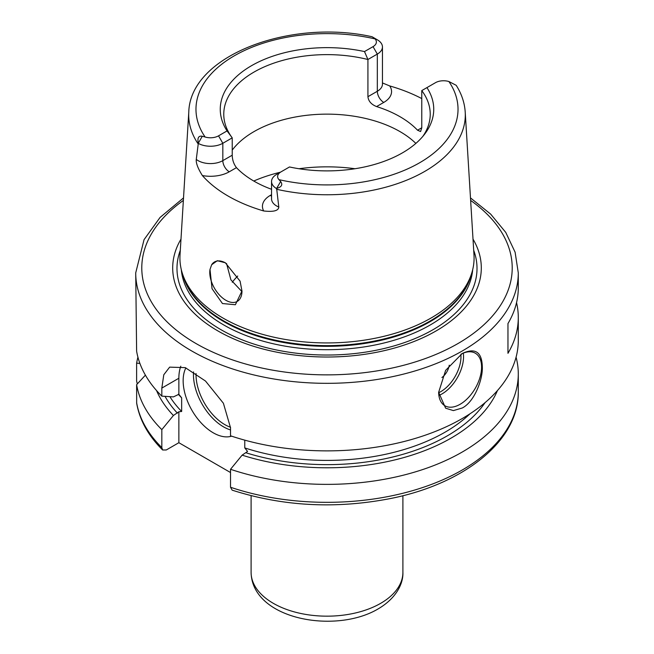 <?xml version="1.0" encoding="UTF-8"?>
<svg xmlns="http://www.w3.org/2000/svg" width="654" height="654" viewBox="0 0 654 654"><rect width="100%" height="100%" fill="white"/><g stroke="black" fill="none" stroke-linecap="round" stroke-linejoin="round"><path stroke-width="0.98" d="M232.276 282.275A103.234 59.604 180 0 1 235.824 278.007A103.234 59.604 180 0 1 237.729 276.029M226.554 263.537L230.895 279.838L241.972 291.651M209.999 269.44A22.776 13.145 60 0 0 209.771 272.391A22.776 13.145 -120 0 0 219.711 295.314A22.776 13.145 -120 0 0 237.263 301.412A22.776 13.145 -120 0 0 241.98 290.989L235.366 304.739L222.458 303.546L212.043 288.684L209.999 269.44L211.667 264.739L217.324 260.709L225.336 262.785L240.083 281.146L241.98 291.087M471.42 274.1L470.349 277.304A145.989 84.284 0 0 1 430.234 320.934A145.989 84.284 180 0 1 284.22 341.928A145.989 84.284 180 0 1 183.651 277.304L182.58 274.1A147.085 84.914 180 0 0 283.901 339.205A147.085 84.914 180 0 0 431.002 318.057A147.085 84.914 0 0 0 471.42 274.1A147.085 84.914 0 0 0 473.986 255.003L465.215 112.087C464.593 102.743 461.593 93.816 456.198 85.314M382.451 82.935L389.71 85.936A140.994 81.407 180 0 1 421.773 98.582M455.674 85.036L448.897 81.529A11.42 6.589 0 0 0 435.466 82.69L426.939 87.611A106.741 61.623 180 0 1 424.438 134.422A106.741 61.623 180 0 1 289.501 166.966L280.967 171.888A11.42 6.589 0 0 0 278.964 179.646L280.672 181.51C282.945 184.763 281.596 187.06 276.626 188.409L278.808 207.048C278.53 210.776 273.486 212.076 263.701 210.972A139.776 80.704 180 0 1 202.372 175.558C197.917 168.446 195.889 163.059 196.274 159.396L198.326 143.201C197.222 137.904 198.546 135.582 202.282 136.245L205.103 137.005A11.42 6.589 0 0 0 218.534 135.844L227.061 130.914A106.741 61.623 180 0 1 251.52 65.694A106.741 61.623 180 0 1 364.499 51.568L373.033 46.647A11.42 6.589 0 0 0 375.036 38.888L373.328 37.491L377.62 39.976A17.486 10.096 180 0 1 382.451 46.941A17.486 10.096 180 0 1 377.325 54.078L367.924 59.506L367.924 96.694C368.455 101.215 371.341 104.509 376.581 106.569A103.234 59.604 180 0 1 417.546 130.22L420.604 131.536L421.773 127.783L417.546 130.22M377.374 39.829L372.077 36.747C289.779 18.377 190.118 55.827 188.785 112.087A138.305 79.845 0 0 0 198.236 144.052M276.675 174.365L280.967 171.888L276.675 174.365A17.486 10.096 180 0 0 271.549 181.51A17.486 10.096 180 0 0 276.38 188.475M271.549 189.292A103.234 59.604 180 0 1 236.454 167.645C233.756 164.105 232.35 159.96 232.227 155.211L232.227 137.855L222.826 143.283A17.486 10.096 180 0 1 198.399 143.447M182.58 274.1A147.085 84.914 180 0 1 180.013 255.003L188.785 112.087M211.667 264.739A22.776 13.145 60 0 1 214.487 261.968A22.776 13.145 60 0 1 225.605 262.941M227.061 130.914L232.227 137.855A103.234 59.604 0 0 1 223.766 114.221A103.234 59.604 0 0 1 254.005 72.079A103.234 59.604 0 0 1 367.924 59.506L364.499 51.568M422.762 136.49A103.234 59.604 0 0 0 430.234 114.221A103.234 59.604 0 0 0 421.773 90.595L421.773 127.783M426.939 87.611L421.773 90.595M232.227 150.118A103.234 59.604 180 0 1 254.005 131.601A103.234 59.604 0 0 1 415.862 143.406M473.014 239.127A154.303 89.083 0 0 1 436.112 330.924A154.303 89.083 180 0 1 245.389 343.538A154.303 89.083 180 0 1 180.986 239.127M183.521 197.9L160.083 217.414L144.052 239.666L135.713 272.89L136.621 351.182A191.287 110.436 180 0 0 161.824 396.136L173.416 396.888L178.861 394.313L178.861 378.249A48.584 28.048 -120 0 1 180.806 366.199M516.546 302.638A191.287 110.436 180 0 1 518.287 317.517L518.287 340.432A191.287 110.436 0 0 1 462.264 418.527A191.287 110.436 180 0 1 230.527 435.801L230.527 427.757L223.398 403.248L205.503 381.037L185.254 367.63L169.648 367.139L163.786 374.775L161.824 388.084L161.824 396.136M462.264 407.998L453.377 410.598L445.636 408.194L438.646 392.318L445.636 370.352L462.264 353.462C475.294 347.462 481.99 352.016 482.325 367.123C482.816 379.582 474.412 401.826 462.264 407.998M461.16 354.125A30.362 17.527 120 0 1 475.294 353.193A30.362 17.527 120 0 1 479.946 377.53A30.362 17.527 120 0 1 460.114 404.286A30.362 17.527 -60 0 1 444.933 405.791A30.362 17.527 -60 0 1 438.646 392.098M518.287 317.517A191.287 110.436 180 0 1 507.962 353.307L507.962 323.558A191.287 110.436 180 0 0 518.287 287.768L518.287 272.89L515.107 252.207L505.746 232.399L490.68 214.128L470.479 197.9M162.642 449.985L161.824 447.589L161.824 429.629A191.287 110.436 180 0 1 136.621 384.675L136.67 403.281C139.67 420.203 148.327 435.768 162.642 449.985L166.271 449.977L178.861 442.709L178.861 411.775L181.657 411.48L181.657 397.845L178.861 394.313M161.824 429.629L173.416 415.486L178.861 411.775M178.861 442.709L230.527 472.54M244.768 440.142L244.768 447.908L247.564 451.44L242.119 455.151L230.527 469.294L230.527 487.255L232.154 490.148C283.108 506.441 336.107 509.196 391.149 498.405C464.937 483.625 519.006 440.175 518.287 391.885A191.287 110.436 0 0 1 422.231 487.671A191.287 110.436 0 0 1 230.527 487.255M185.867 367.883A42.51 24.541 -120 0 0 213.212 432.793A42.51 24.541 -120 0 0 231.598 436.161M173.416 415.486A175.485 101.313 180 0 1 156.543 390.544M242.119 455.151A175.485 101.313 0 0 0 497.457 390.544M136.621 384.675L145.409 375.151M516.071 357.182A191.287 110.436 180 0 1 518.287 373.924A191.287 110.436 180 0 1 422.231 469.711A191.287 110.436 180 0 1 230.527 469.294M139.891 363.395L136.621 363.174A191.287 110.436 180 0 1 137.929 357.182M136.621 363.174L136.621 381.135L137.307 383.923M441.908 377.522A12.148 7.014 120 0 0 449.249 365.185M354.991 168.732A121.456 70.117 0 0 0 299.009 168.732M280.411 172.215A121.456 70.117 0 0 0 253.768 181.027M276.536 189.259A138.305 79.845 0 0 0 424.789 171.381A138.305 79.845 0 0 0 465.215 112.087M376.581 106.569L383.767 102.425A26.601 15.353 0 0 0 389.71 85.936M278.964 179.646A131.021 75.643 0 0 0 419.647 162.756A131.021 75.643 0 0 0 448.897 81.529M375.036 38.888A131.021 75.643 0 0 0 234.353 55.778A131.021 75.643 0 0 0 205.103 137.005M280.672 181.51L276.626 188.409M271.549 194.679L270.233 195.44A9.107 5.257 -120 0 0 271.549 196.045M270.233 195.44A26.601 15.353 0 0 0 263.701 210.972M271.549 198.881L271.549 198.865A17.486 10.096 0 0 0 278.808 207.048M202.372 175.558A26.601 15.353 0 0 0 229.268 171.789L236.454 167.645M218.534 135.844L222.826 143.283L222.826 160.631L232.227 155.211M196.274 159.396A17.486 10.096 0 0 0 222.826 160.631A9.107 5.257 60 0 0 229.268 171.789M202.282 136.245L198.326 143.201M367.924 96.694L377.325 91.266A17.486 10.096 0 0 0 382.451 84.129L382.451 84.145M373.033 46.647L377.325 54.078L377.325 91.266A9.107 5.257 60 0 0 383.767 102.425M182.744 274.582A145.867 84.219 180 0 0 281.343 342.091A145.867 84.219 180 0 0 430.144 321.654A145.867 84.219 0 0 0 471.256 274.582M472.687 269.693A145.867 84.219 0 0 1 430.144 325.03A145.867 84.219 180 0 1 274.574 344.061A145.867 84.219 180 0 1 181.313 269.693M180.3 250.31A150.019 86.614 180 0 0 255.338 344.511A150.019 86.614 180 0 0 433.079 329.665A150.019 86.614 0 0 0 473.7 250.31M183.365 200.426A185.213 106.929 0 0 0 202.887 347.307A185.213 106.929 0 0 0 457.964 343.546A185.213 106.929 0 0 0 470.635 200.426M135.713 272.89A191.287 110.436 0 0 0 253.801 374.922A191.287 110.436 0 0 0 462.264 350.985A191.287 110.436 0 0 0 518.287 272.89M161.824 388.084L178.861 378.249M177.43 413.164A170.032 98.165 180 0 1 165.029 396.349M169.885 396.667A166.999 96.416 0 0 0 181.657 411.48M244.768 447.908A166.999 96.416 0 0 0 470.022 413.769M485.104 402.602A170.032 98.165 180 0 1 246.133 452.83M136.621 402.635A191.287 110.436 0 0 0 161.824 447.589M181.657 397.845A166.999 96.416 180 0 1 178.321 394.264M230.527 429.931A42.51 24.541 60 0 1 223.513 426.841A42.51 24.541 60 0 1 193.568 371.913M230.527 427.25A40.687 23.487 60 0 1 224.804 424.609A40.687 23.487 60 0 1 196.053 373.532M380.677 603.331A75.905 43.826 0 0 0 402.905 572.34C403.371 583.76 396.161 598.328 378.159 608.89C335.404 634.396 251.994 619.469 251.095 572.34A75.905 43.826 0 0 0 297.954 612.831A75.905 43.826 0 0 0 380.677 603.331M438.883 395.441A30.362 17.527 120 0 0 442.079 393.872A30.362 17.527 120 0 0 463.31 353.127M438.654 392.743A28.539 16.481 120 0 0 440.788 391.64A28.539 16.481 120 0 0 460.866 354.313M382.451 84.129L382.451 46.941M271.549 198.865L271.549 181.51M518.287 373.924L518.287 391.885M402.905 495.699L402.905 572.34M251.095 495.699L251.095 572.34"/></g></svg>
